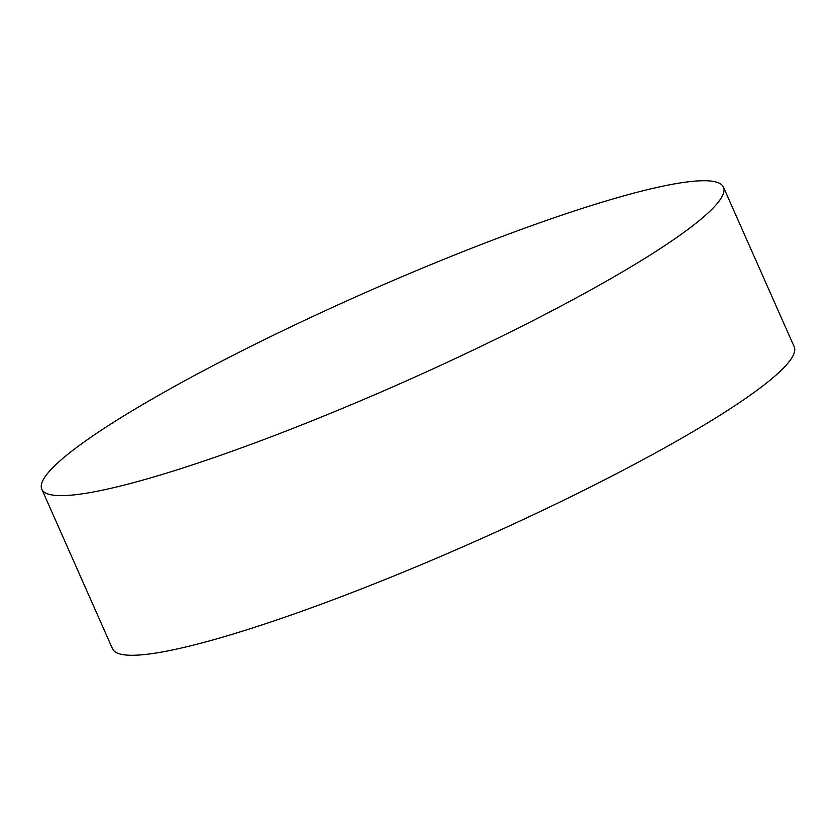 <?xml version="1.0" encoding="UTF-8"?>
<svg xmlns="http://www.w3.org/2000/svg" width="836" height="836" viewBox="0 0 836 836"><rect width="100%" height="100%" fill="white"/><g stroke="black" fill="none" stroke-linecap="round" stroke-linejoin="round"><path stroke-width="1.25" d="M41.8 489.217L112.546 648.851A372.793 48.655 -23.9 0 0 445.097 554.54A372.793 48.655 -23.9 0 0 792.841 356.084A372.793 48.655 -23.9 0 0 794.2 346.783L723.453 187.149A372.793 48.655 156.1 0 1 722.095 196.439A372.793 48.655 156.1 0 1 374.35 394.895A372.793 48.655 156.1 0 1 41.8 489.217A372.793 48.655 156.1 0 1 43.158 479.916A372.793 48.655 156.1 0 1 390.903 281.46A372.793 48.655 156.1 0 1 723.453 187.149"/></g></svg>
